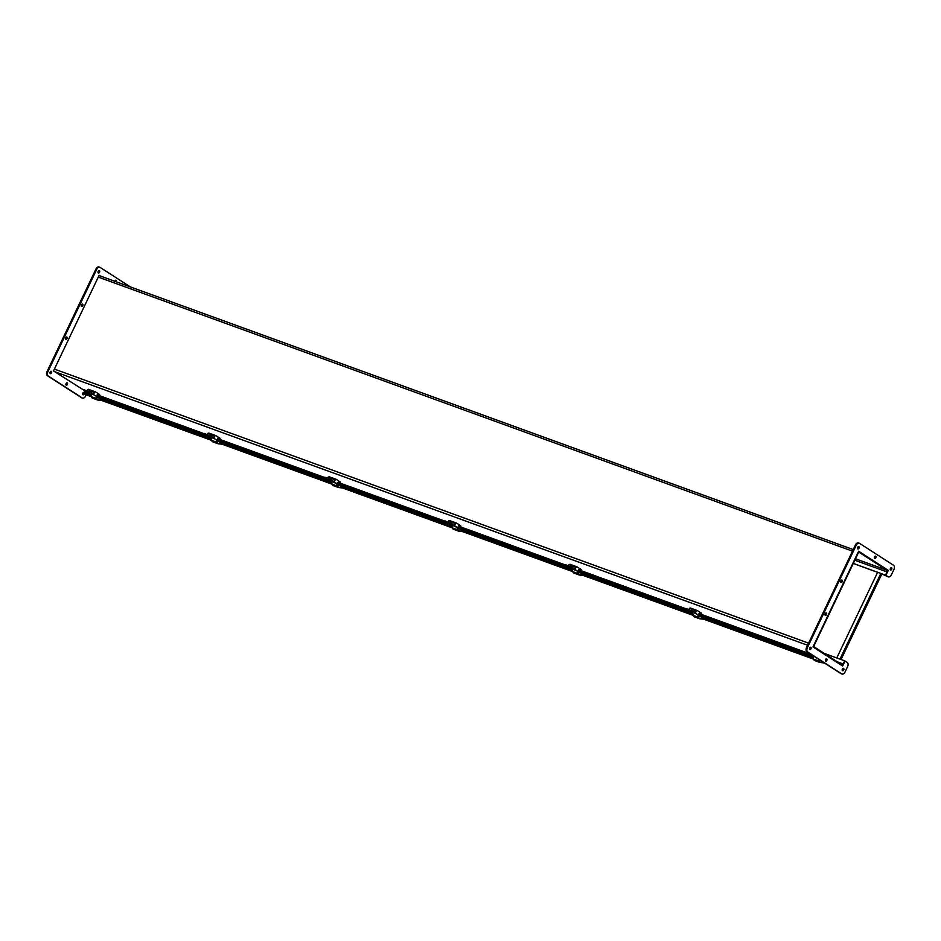 <?xml version="1.0" encoding="UTF-8"?>
<svg xmlns="http://www.w3.org/2000/svg" width="941" height="941" viewBox="0 0 941 941"><rect width="100%" height="100%" fill="white"/><g stroke="black" fill="none" stroke-linecap="round" stroke-linejoin="round"><path stroke-width="1.41" d="M853.311 563.388L885.893 575.327L887.398 572.175A2.047 1.329 110 0 0 887.14 569.611L859.768 551.967A2.047 1.329 110 0 0 859.592 551.885A2.047 1.329 110 0 0 857.757 553.073L813.871 645.079A2.047 1.329 110 0 0 814.13 647.643L841.501 665.287A2.047 1.329 110 0 0 841.677 665.369A2.047 1.329 110 0 0 843.512 664.181L845.018 661.041L842.642 666.016L812.989 646.914L858.627 551.238L887.528 570.07M824.222 653.383L844.653 660.805L843.148 663.946A1.388 0.906 -70 0 1 841.783 664.699L814.412 647.055A1.388 0.906 -70 0 1 814.236 645.314L858.121 553.308A1.388 0.906 110 0 1 859.486 552.555L859.239 552.461M844.653 660.805L847.171 662.429A3.329 2.176 110 0 1 847.606 666.616L844.983 672.097A3.329 2.176 110 0 1 841.995 674.038L841.207 673.744A3.329 2.176 110 0 0 841.513 673.827M885.528 575.092L887.034 571.94A1.388 0.906 110 0 0 886.857 570.199L859.486 552.555M853.264 563.471L877.635 572.328M880.8 573.481L887.269 576.433A3.329 2.176 110 0 0 887.551 576.574A3.329 2.176 110 0 0 887.869 576.645M99.005 275.572A2.047 1.329 -70 0 1 99.323 275.631A2.047 1.329 -70 0 1 99.499 275.713L853.228 549.591M826.339 613.003A1.247 0.812 -70 0 1 825.375 615.296A1.247 0.812 -70 0 1 826.339 613.003M825.045 614.979A1.247 0.812 110 0 0 825.775 612.967M826.68 658.829A1.247 0.812 -70 0 1 825.727 661.123A1.247 0.812 -70 0 1 826.68 658.829M825.386 660.817A1.247 0.812 110 0 0 826.116 658.806M875.648 556.178A1.247 0.812 -70 0 1 874.683 558.472A1.247 0.812 -70 0 1 875.648 556.178M874.354 558.166A1.247 0.812 110 0 0 875.083 556.155M842.03 580.115A1.247 0.812 -70 0 1 841.066 582.408A1.247 0.812 -70 0 1 842.03 580.115M840.725 582.091A1.247 0.812 110 0 0 841.466 580.079M842.23 670.368A1.247 0.812 110 0 0 842.96 668.357M843.524 668.381A1.247 0.812 -70 0 1 842.56 670.686A1.247 0.812 -70 0 1 843.524 668.381M809.495 649.266A1.247 0.812 110 0 0 810.225 647.255M810.789 647.29A1.247 0.812 -70 0 1 809.836 649.584A1.247 0.812 -70 0 1 810.789 647.29M857.51 548.603A1.247 0.812 110 0 0 858.239 546.592M858.804 546.627A1.247 0.812 -70 0 1 857.839 548.921A1.247 0.812 -70 0 1 858.804 546.627M890.245 569.705A1.247 0.812 110 0 0 890.974 567.694M891.539 567.729A1.247 0.812 -70 0 1 890.574 570.023A1.247 0.812 -70 0 1 891.539 567.729M888.269 570.34L885.893 575.327L888.057 576.715A3.329 2.176 110 0 0 888.339 576.868A3.329 2.176 110 0 0 891.339 574.927L893.95 569.446A3.329 2.176 110 0 0 893.527 565.259L859.556 543.357A3.329 2.176 110 0 0 859.262 543.216A3.329 2.176 110 0 0 856.275 545.157L807.319 647.808A3.329 2.176 110 0 0 807.743 651.995L841.713 673.885A3.329 2.176 110 0 0 841.995 674.038M858.768 543.075A3.329 2.176 110 0 0 858.474 542.933A3.329 2.176 110 0 0 855.487 544.874L806.519 647.526A3.329 2.176 110 0 0 806.943 651.701L840.913 673.603A3.329 2.176 110 0 0 841.207 673.744M66.87 337.031A1.247 0.812 -70 0 1 65.905 339.336A1.247 0.812 -70 0 1 66.87 337.031M65.576 339.019A1.247 0.812 110 0 0 66.305 337.007M67.211 382.869A1.247 0.812 -70 0 1 66.246 385.163A1.247 0.812 -70 0 1 67.211 382.869M65.917 384.845A1.247 0.812 110 0 0 66.646 382.834M114.814 281.253A1.247 0.812 -70 0 1 116.331 281.806M115.531 281.512A1.247 0.812 110 0 0 115.614 280.183M82.549 304.143A1.247 0.812 -70 0 1 81.596 306.448A1.247 0.812 -70 0 1 82.549 304.143M81.255 306.131A1.247 0.812 110 0 0 81.985 304.119M82.761 394.408A1.247 0.812 110 0 0 83.49 392.397M84.161 394.091A1.247 0.812 -70 0 1 82.749 393.267A1.247 0.812 -70 0 1 84.172 392.526M50.026 373.306A1.247 0.812 110 0 0 50.755 371.295M51.32 371.319A1.247 0.812 -70 0 1 50.355 373.612A1.247 0.812 -70 0 1 51.32 371.319M98.04 272.643A1.247 0.812 110 0 0 98.77 270.632M99.334 270.655A1.247 0.812 -70 0 1 98.37 272.961A1.247 0.812 -70 0 1 99.334 270.655M83.29 389.797L53.519 370.942L99.158 275.266L100.205 275.948M130.328 286.887L100.087 267.397A3.329 2.176 110 0 0 99.793 267.256A3.329 2.176 110 0 0 96.805 269.197L47.838 371.848A3.329 2.176 110 0 0 48.273 376.035L82.232 397.925A3.329 2.176 110 0 0 82.526 398.067A3.329 2.176 110 0 0 85.513 396.126L86.137 394.82M99.287 267.115A3.329 2.176 110 0 0 99.005 266.962A3.329 2.176 110 0 0 96.017 268.903L47.05 371.554A3.329 2.176 110 0 0 47.473 375.741L81.444 397.643A3.329 2.176 110 0 0 81.738 397.784A3.329 2.176 110 0 0 82.043 397.855M92.7 398.184A3.129 2.047 -70 0 1 92.394 398.114A3.129 2.047 -70 0 1 91.336 396.69L83.843 393.985L84.114 392.738A0.941 0.612 -70 0 1 85.137 391.926L88.207 393.044M824.822 663.229L822.61 662.429M813.589 659.147L702.245 618.684M694.576 616.884A3.129 2.047 -70 0 1 694.27 616.814A3.129 2.047 -70 0 1 693.211 615.39L581.867 574.939M574.198 573.14A3.129 2.047 -70 0 1 573.892 573.069A3.129 2.047 -70 0 1 572.834 571.658L461.49 531.206M453.833 529.407A3.129 2.047 -70 0 1 453.515 529.324A3.129 2.047 -70 0 1 452.456 527.913L341.113 487.462M332.091 484.18L220.735 443.729M213.078 441.917A3.129 2.047 -70 0 1 212.772 441.847A3.129 2.047 -70 0 1 211.713 440.435L100.358 399.984M841.054 659.5L881.893 573.869M881.494 573.728L840.654 659.347L881.494 573.728M877.671 572.234L836.796 657.947M880.847 573.387L839.96 659.1M812.883 656.477L812.883 656.559A1.106 0.729 110 0 0 813.165 657.112L812.801 656.994A1.106 0.729 -70 0 1 812.565 656.689M814.777 656.747L810.119 655.065L812.024 656.489L807.848 653.807L805.896 652.489L810.919 654.266M812.342 655.865L812.742 656.747M806.308 652.184L808.919 652.972M814.953 660.617A3.129 2.047 -70 0 1 814.647 660.547L819.787 662.417A3.129 2.047 -70 0 0 820.105 662.488L823.293 662.852A0.906 0.588 110 0 0 823.598 662.782M814.647 660.547A3.129 2.047 -70 0 1 813.589 659.135L812.942 656.089M819.787 662.417A3.129 2.047 -70 0 1 818.729 661.005L818.317 659.041M818.635 659.241L818.976 660.829A2.776 1.811 110 0 0 819.917 662.088A2.776 1.811 110 0 0 820.187 662.146L823.022 662.476M692.858 610.286L692.223 610.591M698.775 615.343L699.257 615.273A1.106 0.729 110 0 0 699.551 615.837L700.704 615.932L701.398 614.485A1.106 0.729 -70 0 0 701.257 613.085L697.163 610.45L696.058 610.78L694.999 613.014L698.775 615.343L695.423 613.379L689.741 611.321L691.647 612.744L685.518 608.745L694.999 613.014M699.881 616.132L699.175 615.708A1.106 0.729 -70 0 1 698.881 615.132L699.257 615.273M692.505 612.744L692.505 612.814A1.106 0.729 110 0 0 692.788 613.379L692.423 613.25A1.106 0.729 -70 0 1 692.188 612.944M690.341 607.98L688.824 609.345M689.318 608.321L690.412 608.004L696.599 610.297M696.058 610.78L697.163 610.45M696.446 610.921L695.375 613.144M691.976 612.132L692.376 613.014M685.93 608.439L694.834 612.168M689.694 608.462L689.212 609.474M694.27 616.814L699.41 618.684A3.129 2.047 -70 0 0 699.728 618.755L702.927 619.119A0.906 0.588 110 0 0 703.233 619.049M699.41 618.684A3.129 2.047 -70 0 1 698.351 617.261L693.211 615.39L692.564 612.344M692.552 610.744A1.106 0.729 -70 0 1 693.564 610.074M698.351 617.261L697.869 614.967M698.187 615.12L698.598 617.084A2.776 1.811 110 0 0 699.539 618.343A2.776 1.811 110 0 0 699.81 618.413L702.645 618.731M695.599 610.838L693.799 610.074L695.599 610.838M690.765 608.168L692.964 610.215M696.117 610.674L690.541 608.651M699.351 615.943L698.645 615.508A1.106 0.729 -70 0 1 698.41 615.202M698.775 615.32A1.106 0.729 110 0 0 699.022 615.649L699.751 616.084M699.645 612.685L699.139 614.085M698.951 613.755L699.716 612.697L698.951 613.755M700.68 613.908L700.175 615.308M700.892 614.932L700.751 613.92L700.092 614.332L700.233 615.332L700.892 614.932M572.493 566.541L571.846 566.847M579.256 572.304L578.644 571.905A1.106 0.729 110 0 1 578.409 571.587L578.88 571.528A1.106 0.729 110 0 0 579.185 572.104L580.338 572.199L581.032 570.74A1.106 0.729 -70 0 0 580.879 569.34L576.786 566.705L575.68 567.035L574.622 569.27L578.397 571.599L569.376 567.576L571.269 569.011L565.141 565.012L574.622 569.27M579.832 572.516L578.797 571.963A1.106 0.729 -70 0 1 578.503 571.387L578.88 571.528M572.128 568.999L572.14 569.082A1.106 0.729 110 0 0 572.41 569.634L572.057 569.517A1.106 0.729 -70 0 1 571.822 569.211M569.964 564.235L568.458 565.6M568.94 564.588L570.375 564.471M575.68 567.035L576.786 566.705M576.068 567.176L574.998 569.411M571.599 568.388L571.999 569.27M565.553 564.694L574.433 568.47M569.317 564.729L568.835 565.741M573.892 573.069L579.044 574.939A3.129 2.047 -70 0 0 579.35 575.01L582.55 575.374A0.906 0.588 110 0 0 582.855 575.304M579.044 574.939A3.129 2.047 -70 0 1 577.986 573.528L572.834 571.658L572.199 568.611M572.175 567.011A1.106 0.729 -70 0 1 573.187 566.341M577.986 573.528L577.503 571.222M577.809 571.387L578.221 573.351A2.776 1.811 110 0 0 579.162 574.61A2.776 1.811 110 0 0 579.433 574.669L582.267 574.986M575.222 567.094L573.422 566.329L575.222 567.094M575.739 566.941L570.387 564.435L576.233 566.553M578.88 572.163L578.268 571.775A1.106 0.729 -70 0 1 578.033 571.469M570.164 564.918L572.587 566.47M579.268 568.94L578.762 570.34M578.574 570.011L579.338 568.964L578.574 570.011M580.303 570.164L579.797 571.563M580.515 571.187L580.374 570.187L579.856 571.599L580.515 571.187M451.468 523.114L452.127 522.808M458.596 528.454L458.279 528.172A1.106 0.729 110 0 1 458.032 527.842L458.502 527.795A1.106 0.729 110 0 0 458.808 528.36L459.961 528.454L460.655 526.995A1.106 0.729 -70 0 0 460.514 525.607L456.409 522.973L455.315 523.302L454.244 525.525L458.02 527.854L448.998 523.843L450.892 525.266L444.764 521.267L454.244 525.525M459.137 528.654L458.42 528.23A1.106 0.729 -70 0 1 458.126 527.654L458.502 527.795M451.751 525.254L451.762 525.337A1.106 0.729 110 0 0 452.033 525.89L451.68 525.772A1.106 0.729 -70 0 1 451.445 525.466M449.586 520.502L448.081 521.855M448.563 520.844L449.998 520.726M455.315 523.302L456.409 522.973M455.691 523.431L454.621 525.666M451.221 524.643L451.621 525.537M445.175 520.961L454.068 524.725M448.939 520.985L448.457 521.996M453.515 529.324L458.667 531.195A3.129 2.047 -70 0 0 458.973 531.277L462.172 531.63A0.906 0.588 110 0 0 462.478 531.559M458.667 531.195A3.129 2.047 -70 0 1 457.608 529.783L452.456 527.913L451.821 524.866M451.798 523.267A1.106 0.729 -70 0 1 452.809 522.596M457.608 529.783L457.126 527.478M457.432 527.642L457.844 529.607A2.776 1.811 110 0 0 458.785 530.865A2.776 1.811 110 0 0 459.067 530.936L461.89 531.253M454.844 523.361L453.044 522.596L454.844 523.361M455.362 523.196L450.01 520.691L455.856 522.82M458.549 528.442L457.891 528.03A1.106 0.729 -70 0 1 457.655 527.725M449.786 521.173L452.209 522.737M458.902 525.207L458.396 526.595M458.196 526.278L458.973 525.219L458.196 526.278M459.926 526.431L459.42 527.819M460.149 527.454L459.996 526.442L459.337 526.854L459.49 527.854L460.149 527.454M331.738 479.063L331.091 479.369M337.643 484.121L338.137 484.05A1.106 0.729 110 0 0 338.431 484.627L339.583 484.709L340.277 483.262A1.106 0.729 -70 0 0 340.136 481.863L336.031 479.228L334.937 479.557L333.867 481.792L337.643 484.121L328.621 480.098L330.514 481.533L324.386 477.534L333.867 481.792M338.76 484.909L338.054 484.486A1.106 0.729 -70 0 1 337.748 483.909L338.137 484.05M331.373 481.521L331.385 481.592A1.106 0.729 110 0 0 331.655 482.157L331.303 482.027A1.106 0.729 -70 0 1 331.067 481.721M329.209 476.758L327.703 478.122M328.186 477.111L329.291 476.781L335.478 479.075M334.937 479.557L336.031 479.228M335.314 479.698L334.255 481.933M330.844 480.91L331.244 481.792M324.798 477.216L330.703 479.204L333.479 481.427M328.562 477.24L328.08 478.263M333.455 485.662A3.129 2.047 -70 0 1 333.138 485.591L338.29 487.462A3.129 2.047 -70 0 0 338.595 487.532L341.795 487.897A0.906 0.588 110 0 0 342.101 487.826M333.138 485.591A3.129 2.047 -70 0 1 332.079 484.168L331.444 481.122M331.432 479.522A1.106 0.729 -70 0 1 332.432 478.863M338.29 487.462A3.129 2.047 -70 0 1 337.231 486.038L336.749 483.745M337.054 483.909L337.478 485.874A2.776 1.811 110 0 0 338.407 487.12A2.776 1.811 110 0 0 338.689 487.191L341.512 487.509M334.467 479.616L332.679 478.851L334.467 479.616M329.644 476.958L331.832 478.993M334.984 479.463L329.409 477.428M338.219 484.721L337.513 484.286A1.106 0.729 -70 0 1 337.278 483.98M337.654 484.097A1.106 0.729 110 0 0 337.901 484.427L339.042 485.015M338.525 481.463L338.019 482.862M337.819 482.533L338.595 481.486L337.819 482.533M339.56 482.686L339.042 484.086M339.772 483.709L339.619 482.709L339.113 484.109L339.772 483.709M211.36 435.318L210.713 435.624M218.383 441.176L217.677 440.741A1.106 0.729 -70 0 1 217.383 440.176L217.759 440.306A1.106 0.729 110 0 0 218.053 440.882L219.206 440.976L219.9 439.518A1.106 0.729 -70 0 0 219.759 438.13L215.654 435.495L214.56 435.812L213.489 438.047L217.277 440.376L213.925 438.424L208.243 436.365L210.149 437.788L204.021 433.789L213.489 438.047M217.853 440.976L217.524 440.694A1.106 0.729 110 0 1 217.277 440.364L217.759 440.306M211.007 437.777L211.007 437.859A1.106 0.729 110 0 0 211.29 438.412M211.313 438.541L210.925 438.294A1.106 0.729 -70 0 1 210.69 437.988M208.831 433.025L207.326 434.377M207.808 433.366L209.243 433.248M214.56 435.812L215.654 435.495M214.936 435.954L213.878 438.188M210.466 437.165L210.866 438.047M204.432 433.483L213.313 437.247M208.196 433.507L207.714 434.519M212.772 441.847L217.912 443.717A3.129 2.047 -70 0 0 218.23 443.787L221.417 444.152A0.906 0.588 110 0 0 221.723 444.081M217.912 443.717A3.129 2.047 -70 0 1 216.853 442.305L211.713 440.435L211.066 437.389M211.055 435.789A1.106 0.729 -70 0 1 212.054 435.118M216.853 442.305L216.371 440M216.689 440.165L217.1 442.129A2.776 1.811 110 0 0 218.041 443.387A2.776 1.811 110 0 0 218.312 443.446L221.147 443.776M214.089 435.883L212.301 435.107L214.089 435.883M214.619 435.718L209.267 433.213L215.101 435.33M217.794 440.964L217.148 440.553A1.106 0.729 -70 0 1 216.912 440.247M209.031 433.695L211.454 435.26M218.147 437.73L217.642 439.118M217.453 438.788L218.218 437.741L217.453 438.788M219.182 438.953L218.677 440.341M219.394 439.976L219.253 438.965L218.735 440.376L219.394 439.976M90.983 391.585L90.348 391.891M97.476 397.243L97.146 396.949A1.106 0.729 110 0 1 96.899 396.62L97.382 396.573A1.106 0.729 110 0 0 97.676 397.137L98.829 397.231L99.523 395.785A1.106 0.729 -70 0 0 99.381 394.385L95.288 391.75L94.182 392.079L93.124 394.314L96.899 396.643L93.547 394.679L87.866 392.62L89.771 394.044L83.643 390.045L93.124 394.314M98.005 397.431L97.299 397.008A1.106 0.729 -70 0 1 97.005 396.432L97.005 396.42M90.63 394.044L90.63 394.114A1.106 0.729 110 0 0 90.912 394.679L90.548 394.55A1.106 0.729 -70 0 1 90.312 394.244M88.466 389.28L86.948 390.644M87.442 389.621L88.877 389.503M94.182 392.079L95.288 391.75M94.571 392.221L93.5 394.444M90.101 393.432L90.501 394.314M84.055 389.739L92.936 393.514M87.819 389.762L87.337 390.774M92.394 398.114L97.535 399.984A3.129 2.047 -70 0 0 97.852 400.054L101.052 400.419A0.906 0.588 110 0 0 101.357 400.348M97.535 399.984A3.129 2.047 -70 0 1 96.476 398.561L91.336 396.69L90.689 393.644M90.677 392.044A1.106 0.729 -70 0 1 91.689 391.374M96.476 398.561L95.994 396.267M96.311 396.42L96.723 398.384A2.776 1.811 110 0 0 97.664 399.643A2.776 1.811 110 0 0 97.935 399.713L100.769 400.031M93.724 392.138L91.924 391.374L93.724 392.138M94.241 391.974L88.889 389.468L94.723 391.597M97.758 397.337L96.77 396.808A1.106 0.729 -70 0 1 96.535 396.502M88.666 389.95L91.089 391.515M97.77 393.985L97.264 395.385M97.076 395.055L97.84 393.997L97.076 395.055M98.805 395.208L98.299 396.608M99.017 396.232L98.876 395.22L98.217 395.632L98.358 396.632L99.017 396.232M99.57 395.69L204.068 433.672L99.558 395.714M324.433 477.428L219.935 439.459L324.445 477.405M340.313 483.168L444.822 521.149M460.69 526.913L565.2 564.894L460.678 526.936M581.067 570.658L685.577 608.627L581.056 570.669M805.943 652.384L701.433 614.414L805.955 652.372M826.186 659.747L825.469 659.488L826.186 659.723M837.361 661.841L843.148 663.946M887.034 571.94L854.816 560.236M855.498 558.801L886.857 570.199M852.487 551.155L98.276 277.101M807.601 645.267L54.66 371.683M54.402 369.107L808.601 643.162M888.057 576.715L887.269 576.433M856.275 545.157L855.487 544.874M807.319 647.808L806.519 647.526M807.743 651.995L806.943 651.701M841.713 673.885L840.913 673.603M96.805 269.197L96.017 268.903M47.838 371.848L47.05 371.554M48.273 376.035L47.473 375.741M82.232 397.925L81.444 397.643M820.046 660.147L818.729 659.676M813.283 657.688L698.351 615.932M692.905 613.955L577.986 572.187M572.528 570.211L457.608 528.454M452.15 526.478L337.231 484.709M331.785 482.733L216.853 440.976M211.407 438.988L96.476 397.231M91.03 395.255L84.114 392.738M208.549 436.765L98.97 396.949L208.584 436.789M219.347 440.694L328.962 480.522L219.347 440.682M339.713 484.427L449.339 524.266L339.725 484.427M460.09 528.172L569.717 567.999M690.047 611.721L580.468 571.905L690.082 611.744M700.845 615.649L810.46 655.489L700.845 615.649M813.589 659.135L818.729 661.005M332.079 484.168L337.231 486.038M340.301 483.192L444.811 521.173M853.24 549.568L99.323 275.631M888.339 576.868L887.551 576.574M859.262 543.216L858.474 542.933M99.793 267.256L99.005 266.962M82.526 398.067L81.738 397.784M85.055 391.891L88.172 393.02M460.102 528.16L569.67 567.976"/></g></svg>
